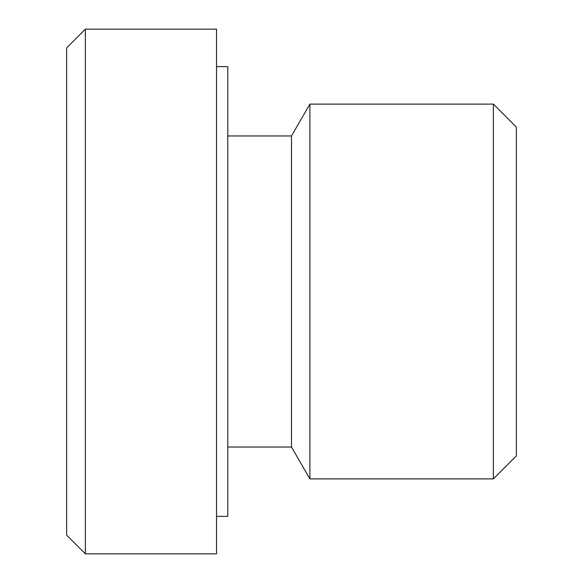 <?xml version="1.0" encoding="UTF-8"?>
<svg xmlns="http://www.w3.org/2000/svg" width="583" height="583" viewBox="0 0 583 583"><rect width="100%" height="100%" fill="white"/><g stroke="black" fill="none" stroke-linecap="round" stroke-linejoin="round"><path stroke-width="0.87" d="M493.378 478.891L493.378 104.109L309.894 104.109L309.894 478.891L493.378 478.891L516.37 455.899L516.37 127.101L493.378 104.109M227.785 135.963L291.5 135.963L291.5 447.037L309.894 478.891M216.541 516.37L227.785 516.37L227.785 66.63L216.541 66.63M216.541 553.85L216.541 29.15L85.366 29.15L85.366 553.85L216.541 553.85M85.366 553.85L66.63 535.114L66.63 47.886L85.366 29.15M227.785 447.037L291.5 447.037M291.5 135.963L309.894 104.109"/></g></svg>
